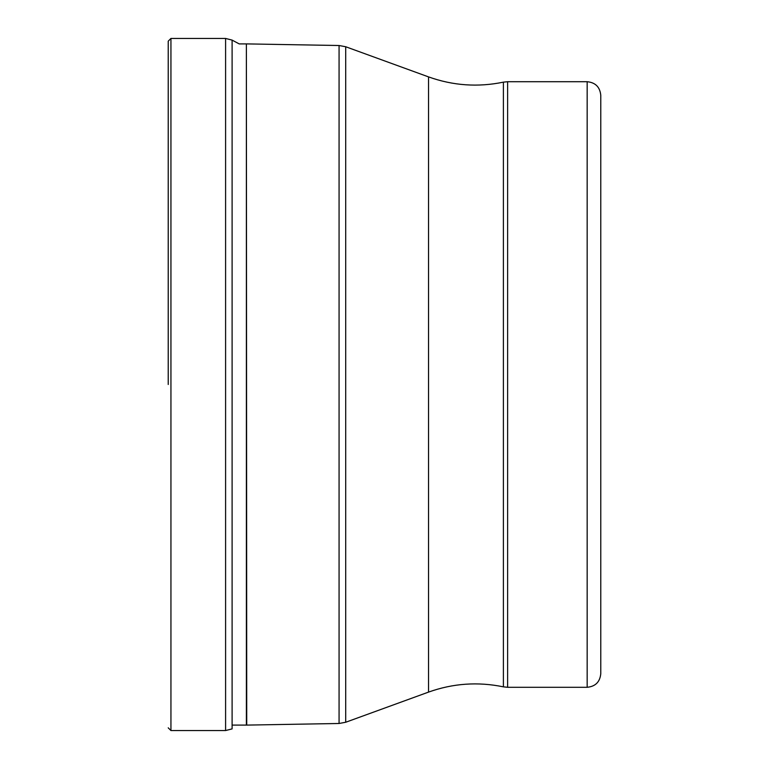 <?xml version="1.0" encoding="UTF-8"?>
<svg xmlns="http://www.w3.org/2000/svg" width="769" height="769" viewBox="0 0 769 769"><rect width="100%" height="100%" fill="white"/><g stroke="black" fill="none" stroke-linecap="round" stroke-linejoin="round"><path stroke-width="1.15" d="M168.219 384.5L168.219 41.17L170.939 38.45L170.939 730.55L168.219 727.83M587.16 687.294L587.16 81.706C595.427 82.514 599.974 87.051 600.781 95.327L600.781 673.673C599.974 681.949 595.427 686.486 587.16 687.294L507.627 687.294L507.627 81.706L503.397 82.148C477.953 87.397 452.999 85.647 428.544 76.9L428.544 692.1L345.704 722.254L345.704 46.746L339.071 45.515L339.071 723.485L246.734 725.1L246.378 43.9L246.378 725.1L232.103 725.1M600.781 524.487L600.781 244.513M246.378 43.9L239.197 43.9L232.103 40.103L225.596 38.45L225.596 730.55L170.939 730.55M232.103 40.103L232.103 728.897L225.596 730.55M428.544 692.1C452.999 683.353 477.953 681.603 503.397 686.852L503.397 82.148M225.596 38.45L170.939 38.45M339.071 45.515L246.734 43.9M339.071 723.485L345.704 722.254M428.544 76.9L345.704 46.746M503.397 686.852L507.627 687.294M587.16 81.706L507.627 81.706"/></g></svg>
